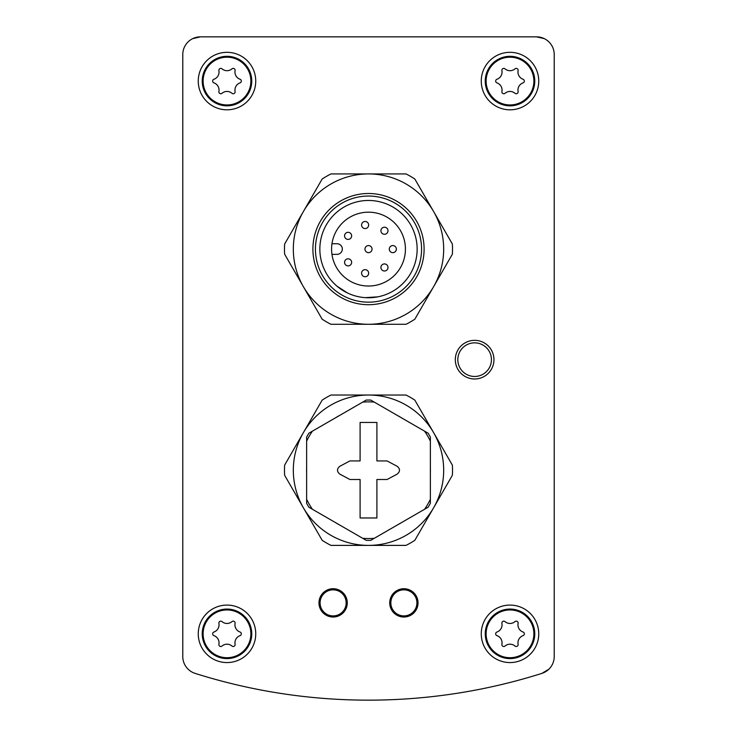 <?xml version="1.0" encoding="UTF-8"?>
<svg xmlns="http://www.w3.org/2000/svg" width="737" height="737" viewBox="0 0 737 737"><rect width="100%" height="100%" fill="white"/><g stroke="black" fill="none" stroke-linecap="round" stroke-linejoin="round"><path stroke-width="1.11" d="M195.13 673.388A574.869 574.869 0 0 0 541.87 673.388A17.688 17.688 0 0 0 554.224 656.529L554.224 54.538A17.688 17.688 0 0 0 536.536 36.85L200.464 36.85A17.688 17.688 0 0 0 182.776 54.538L182.776 656.529A17.688 17.688 0 0 0 195.13 673.388A17.688 17.688 0 0 1 182.776 656.529L182.776 54.538M474.628 342.852A16.804 16.804 0 0 1 489.184 368.058A16.804 16.804 0 0 1 460.072 368.058A16.804 16.804 0 0 1 474.628 342.852M226.996 109.813A28.743 28.743 0 0 1 198.253 81.07A28.743 28.743 0 0 1 226.996 52.327A28.743 28.743 0 0 1 255.739 81.07A28.743 28.743 0 0 1 226.996 109.813M226.996 662.572A28.743 28.743 0 0 1 198.253 633.829A28.743 28.743 0 0 1 226.996 605.086A28.743 28.743 0 0 1 255.739 633.829A28.743 28.743 0 0 1 226.996 662.572M510.004 109.813A28.743 28.743 0 0 1 481.261 81.07A28.743 28.743 0 0 1 510.004 52.327A28.743 28.743 0 0 1 538.747 81.07A28.743 28.743 0 0 1 510.004 109.813M510.004 662.572A28.743 28.743 0 0 1 481.261 633.829A28.743 28.743 0 0 1 510.004 605.086A28.743 28.743 0 0 1 538.747 633.829A28.743 28.743 0 0 1 510.004 662.572M322.161 179.027A84.018 84.018 0 0 1 330.977 173.932L368.5 173.932A75.174 75.174 0 0 1 433.605 211.519L414.839 179.027A84.018 84.018 0 0 0 406.023 173.932L368.5 173.932A75.174 75.174 0 0 0 303.395 211.519L284.639 244.021A84.018 84.018 0 0 0 284.639 254.201L322.161 319.195A84.018 84.018 0 0 0 330.977 324.28L406.023 324.28A84.018 84.018 0 0 0 414.839 319.195L433.605 286.693A75.174 75.174 0 0 1 303.395 286.693A75.174 75.174 0 0 1 303.395 211.519L322.161 179.027M284.639 475.301A84.018 84.018 0 0 1 284.639 465.121L303.395 432.619A75.174 75.174 0 0 1 368.5 395.032L330.977 395.032A84.018 84.018 0 0 0 322.161 400.127L303.395 432.619A75.174 75.174 0 0 0 303.395 507.802L322.161 540.295A84.018 84.018 0 0 0 330.977 545.389L406.023 545.389A84.018 84.018 0 0 0 414.839 540.295L433.605 507.802A75.174 75.174 0 0 1 303.395 507.802L284.639 475.301M406.023 395.032A84.018 84.018 0 0 1 414.839 400.127L433.605 432.619A75.174 75.174 0 0 1 433.605 507.802L452.361 475.301A84.018 84.018 0 0 0 452.361 465.121L433.605 432.619A75.174 75.174 0 0 0 368.5 395.032L406.023 395.032M474.628 340.337A19.328 19.328 0 0 1 491.367 369.32A19.328 19.328 0 0 1 457.898 369.32A19.328 19.328 0 0 1 474.628 340.337M403.876 588.725A14.15 14.15 0 0 1 416.129 609.95A14.15 14.15 0 0 1 391.623 609.95A14.15 14.15 0 0 1 403.876 588.725M333.124 588.725A14.15 14.15 0 0 1 345.377 609.95A14.15 14.15 0 0 1 320.871 609.95A14.15 14.15 0 0 1 333.124 588.725M397.409 415.465A61.908 61.908 0 0 1 401.462 417.805M430.362 467.875A61.908 61.908 0 0 1 430.362 472.546M401.462 522.616A61.908 61.908 0 0 1 397.409 524.956M339.591 524.956A61.908 61.908 0 0 1 335.538 522.616M306.638 472.546A61.908 61.908 0 0 1 306.638 467.875M335.538 417.805A61.908 61.908 0 0 1 339.591 415.465M368.5 200.464A48.642 48.642 0 0 1 410.629 273.427A48.642 48.642 0 0 1 326.371 273.427A48.642 48.642 0 0 1 368.5 200.464M368.5 212.182A36.924 36.924 0 0 1 400.477 267.568A36.924 36.924 0 0 1 336.523 267.568A36.924 36.924 0 0 1 368.5 212.182M368.5 196.042A53.064 53.064 0 0 1 414.452 275.638A53.064 53.064 0 0 1 322.548 275.638A53.064 53.064 0 0 1 368.5 196.042M368.5 193.499A55.607 55.607 0 0 1 416.654 276.909A55.607 55.607 0 0 1 320.346 276.909A55.607 55.607 0 0 1 368.5 193.499M433.605 211.519A75.174 75.174 0 0 1 433.605 286.693L452.361 254.201A84.018 84.018 0 0 0 452.361 244.021L433.605 211.519M331.954 254.357L337.012 254.357A5.306 5.306 0 0 0 342.318 249.051A5.306 5.306 0 0 0 337.012 243.744L331.972 243.744M372.038 249.106A3.538 3.538 0 0 0 366.731 246.047A3.538 3.538 0 0 0 366.731 252.174A3.538 3.538 0 0 0 372.038 249.106M396.359 249.106A3.538 3.538 0 0 0 391.052 246.047A3.538 3.538 0 0 0 391.052 252.174A3.538 3.538 0 0 0 396.359 249.106M387.994 230.755A3.538 3.538 0 0 0 382.687 227.687A3.538 3.538 0 0 0 382.687 233.813A3.538 3.538 0 0 0 387.994 230.755M368.657 225.025A3.538 3.538 0 0 0 363.35 221.957A3.538 3.538 0 0 0 363.35 228.083A3.538 3.538 0 0 0 368.657 225.025M351.641 235.858A3.538 3.538 0 0 0 346.335 232.8A3.538 3.538 0 0 0 346.335 238.926A3.538 3.538 0 0 0 351.641 235.858M387.994 267.467A3.538 3.538 0 0 0 382.687 264.399A3.538 3.538 0 0 0 382.687 270.525A3.538 3.538 0 0 0 387.994 267.467M368.657 273.197A3.538 3.538 0 0 0 363.35 270.129A3.538 3.538 0 0 0 363.35 276.255A3.538 3.538 0 0 0 368.657 273.197M351.641 262.354A3.538 3.538 0 0 0 346.335 259.295A3.538 3.538 0 0 0 346.335 265.421A3.538 3.538 0 0 0 351.641 262.354M496.784 632.088A7.637 7.637 0 0 0 501.888 623.29A1.916 1.916 0 0 1 504.9 621.503A7.637 7.637 0 0 0 515.08 621.531A1.916 1.916 0 0 1 518.129 623.244A7.637 7.637 0 0 0 523.187 632.07A1.916 1.916 0 0 1 523.233 635.57A7.637 7.637 0 0 0 518.12 644.368A1.916 1.916 0 0 1 515.108 646.146A7.637 7.637 0 0 0 504.937 646.128A1.916 1.916 0 0 1 501.888 644.414A7.637 7.637 0 0 0 496.821 635.589A1.916 1.916 0 0 1 496.784 632.088M510.004 609.066A24.763 24.763 0 0 1 531.451 646.211A24.763 24.763 0 0 1 488.557 646.211A24.763 24.763 0 0 1 510.004 609.066M496.784 79.329A7.637 7.637 0 0 0 501.888 70.531A1.916 1.916 0 0 1 504.9 68.744A7.637 7.637 0 0 0 515.08 68.771A1.916 1.916 0 0 1 518.129 70.485A7.637 7.637 0 0 0 523.187 79.31A1.916 1.916 0 0 1 523.233 82.811A7.637 7.637 0 0 0 518.12 91.609A1.916 1.916 0 0 1 515.108 93.396A7.637 7.637 0 0 0 504.937 93.369A1.916 1.916 0 0 1 501.888 91.655A7.637 7.637 0 0 0 496.821 82.83A1.916 1.916 0 0 1 496.784 79.329M510.004 56.307A24.763 24.763 0 0 1 531.451 93.452A24.763 24.763 0 0 1 488.557 93.452A24.763 24.763 0 0 1 510.004 56.307M213.767 632.088A7.637 7.637 0 0 0 218.88 623.29A1.916 1.916 0 0 1 221.892 621.503A7.637 7.637 0 0 0 232.063 621.531A1.916 1.916 0 0 1 235.112 623.244A7.637 7.637 0 0 0 240.179 632.07A1.916 1.916 0 0 1 240.216 635.57A7.637 7.637 0 0 0 235.112 644.368A1.916 1.916 0 0 1 232.1 646.146A7.637 7.637 0 0 0 221.92 646.128A1.916 1.916 0 0 1 218.871 644.414A7.637 7.637 0 0 0 213.813 635.589A1.916 1.916 0 0 1 213.767 632.088M226.996 609.066A24.763 24.763 0 0 1 248.443 646.211A24.763 24.763 0 0 1 205.549 646.211A24.763 24.763 0 0 1 226.996 609.066M213.767 79.329A7.637 7.637 0 0 0 218.88 70.531A1.916 1.916 0 0 1 221.892 68.744A7.637 7.637 0 0 0 232.063 68.771A1.916 1.916 0 0 1 235.112 70.485A7.637 7.637 0 0 0 240.179 79.31A1.916 1.916 0 0 1 240.216 82.811A7.637 7.637 0 0 0 235.112 91.609A1.916 1.916 0 0 1 232.1 93.396A7.637 7.637 0 0 0 221.92 93.369A1.916 1.916 0 0 1 218.871 91.655A7.637 7.637 0 0 0 213.813 82.83A1.916 1.916 0 0 1 213.767 79.329M226.996 56.307A24.763 24.763 0 0 1 248.443 93.452A24.763 24.763 0 0 1 205.549 93.452A24.763 24.763 0 0 1 226.996 56.307M523.27 36.85L536.536 36.85L544.247 38.619L536.536 36.85L200.464 36.85L192.753 38.619L200.464 36.85M554.224 54.538L554.224 656.529M541.87 673.388L548.872 669.205M325.266 698.529L322.069 698.28M452.518 36.85L315.436 36.85M301.286 36.85L257.95 36.85M306.638 441.168L306.638 437.05L308.849 433.218L366.289 400.053L370.711 400.053L428.151 433.218L430.362 437.05L430.362 503.371L428.151 507.203L370.711 540.368L366.289 540.368L308.849 507.203L306.638 503.371L306.638 441.168A68.338 68.338 0 0 1 312.424 431.154M397.197 474.112C400.265 471.514 400.265 468.907 397.197 466.309L387.072 460.929L376.902 460.929L376.902 422.448L360.098 422.448L360.098 460.929L349.928 460.929L339.803 466.309C336.735 468.907 336.735 471.514 339.803 474.112L349.928 479.501L360.098 479.501L360.098 517.973L376.902 517.973L376.902 479.501L387.072 479.501L397.197 474.112M510.004 609.95A23.879 23.879 0 0 1 530.686 645.769A23.879 23.879 0 0 1 489.322 645.769A23.879 23.879 0 0 1 510.004 609.95M510.004 57.191A23.879 23.879 0 0 1 530.686 93.009A23.879 23.879 0 0 1 489.322 93.009A23.879 23.879 0 0 1 510.004 57.191M226.996 609.95A23.879 23.879 0 0 1 247.678 645.769A23.879 23.879 0 0 1 206.314 645.769A23.879 23.879 0 0 1 226.996 609.95M226.996 57.191A23.879 23.879 0 0 1 247.678 93.009A23.879 23.879 0 0 1 206.314 93.009A23.879 23.879 0 0 1 226.996 57.191M333.124 589.84A13.026 13.026 0 0 1 344.409 609.388A13.026 13.026 0 0 1 321.839 609.388A13.026 13.026 0 0 1 333.124 589.84M333.124 588.964A13.911 13.911 0 0 1 345.174 609.831A13.911 13.911 0 0 1 321.074 609.831A13.911 13.911 0 0 1 333.124 588.964M403.876 589.84A13.026 13.026 0 0 1 415.161 609.388A13.026 13.026 0 0 1 392.591 609.388A13.026 13.026 0 0 1 403.876 589.84M403.876 588.964A13.911 13.911 0 0 1 415.926 609.831A13.911 13.911 0 0 1 391.826 609.831A13.911 13.911 0 0 1 403.876 588.964M362.715 402.116A68.338 68.338 0 0 1 374.285 402.116M424.576 431.154A68.338 68.338 0 0 1 430.362 441.168M430.362 499.253A68.338 68.338 0 0 1 424.576 509.267M374.285 538.305A68.338 68.338 0 0 1 362.715 538.305M312.424 509.267A68.338 68.338 0 0 1 306.638 499.253M336.966 286.14L347.394 292.93M365.377 297.647L377.795 296.854"/></g></svg>

